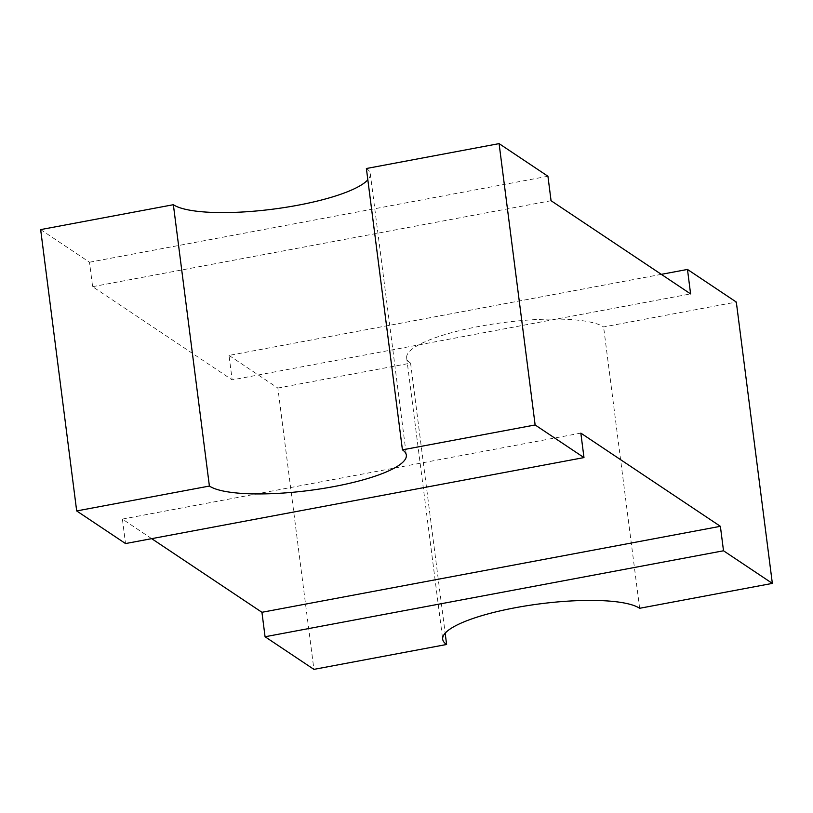 <?xml version="1.0" encoding="UTF-8"?>
<svg xmlns="http://www.w3.org/2000/svg" width="813" height="813" viewBox="0 0 813 813"><rect width="100%" height="100%" fill="white"/><g stroke="black" fill="none" stroke-linecap="round" stroke-linejoin="round"><path stroke-width="0.61" stroke-dasharray="4.07 3.05" d="M40.65 229.601L89.491 262.223L92.621 286.684L232.162 379.884L690.603 293.91M92.621 286.684L551.062 200.709M661.315 274.347L229.022 355.413L232.162 379.884M151.685 538.653L122.397 519.09L125.527 543.562M229.022 355.413L277.863 388.035L313.909 669.373M366.389 168.515A101.249 22.754 -7.3 0 1 370.301 173.748A101.249 22.754 -7.3 0 1 367.832 179.805M122.397 519.09L580.838 433.116M89.491 262.223L547.932 176.248M277.863 388.035L410.575 363.147A101.249 22.754 -7.3 0 1 406.663 357.913A101.249 22.754 -7.3 0 1 491.56 324.275A101.249 22.754 -7.3 0 1 603.602 326.948L736.314 302.06M410.575 363.147L445.168 633.195M639.638 608.287L603.602 326.948M370.301 173.748L406.337 455.087M406.663 357.913L442.699 639.252"/><path stroke-width="1.22" d="M151.685 538.653L261.938 612.291L720.379 526.316L723.509 550.777L265.068 636.752L313.909 669.373L446.611 644.485A101.249 22.754 -7.3 0 1 442.699 639.252A101.249 22.754 -7.3 0 1 527.607 605.614A101.249 22.754 -7.3 0 1 639.638 608.287L772.35 583.399L736.314 302.06L687.473 269.438L690.603 293.91L551.062 200.709L547.932 176.248L499.091 143.627L535.137 424.965L402.425 449.853A101.249 22.754 -7.3 0 1 406.337 455.087A101.249 22.754 -7.3 0 1 321.44 488.725A101.249 22.754 -7.3 0 1 209.398 486.052L173.362 204.713L40.65 229.601L76.686 510.94L125.527 543.562L583.978 457.587L535.137 424.965M687.473 269.438L661.315 274.347M261.938 612.291L265.068 636.752M209.398 486.052L76.686 510.94M499.091 143.627L366.389 168.515L402.425 449.853M367.832 179.805A101.249 22.754 -7.3 0 1 272.762 209.185A101.249 22.754 -7.3 0 1 173.362 204.713M720.379 526.316L580.838 433.116L583.978 457.587M772.35 583.399L723.509 550.777M445.168 633.195L446.611 644.485"/></g></svg>
